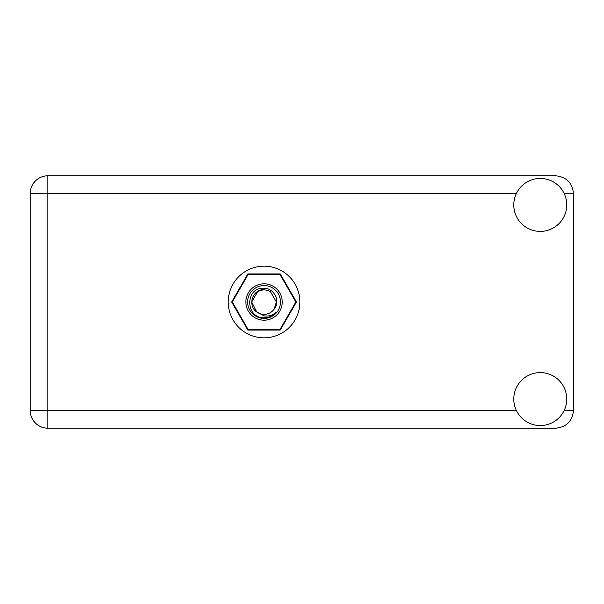 <?xml version="1.0" encoding="UTF-8"?>
<svg xmlns="http://www.w3.org/2000/svg" width="604" height="604" viewBox="0 0 604 604"><rect width="100%" height="100%" fill="white"/><g stroke="black" fill="none" stroke-linecap="round" stroke-linejoin="round"><path stroke-width="0.91" d="M296.458 302L280.256 273.937L247.851 273.937L231.649 302L247.851 330.063L280.256 330.063L296.458 302M573.445 399.508A33.537 33.537 0 0 0 573.8 394.661L573.445 226.289M540.263 425.548A26.47 26.47 0 0 0 566.741 399.07A26.47 26.47 0 0 0 540.263 372.6A26.47 26.47 0 0 0 513.793 399.07A26.47 26.47 0 0 0 540.263 425.548M540.263 231.4A26.47 26.47 0 0 0 566.741 204.93A26.47 26.47 0 0 0 540.263 178.452A26.47 26.47 0 0 0 513.793 204.93A26.47 26.47 0 0 0 540.263 231.4M264.054 266.175A35.825 35.825 0 0 0 228.229 302A35.825 35.825 0 0 0 264.054 337.825A35.825 35.825 0 0 0 299.878 302A35.825 35.825 0 0 0 264.054 266.175M573.445 204.492A33.537 33.537 0 0 1 573.8 209.339L573.8 226.289M573.445 193.454C572.328 182.816 566.439 176.927 555.801 175.809L47.852 175.809A17.652 17.652 0 0 0 30.2 193.454L30.2 410.546A17.652 17.652 0 0 0 47.852 428.191L555.801 428.191C566.439 427.073 572.328 421.184 573.445 410.546L573.445 193.454L564.128 193.454M264.054 320.18A18.18 18.18 0 0 1 245.873 302A18.18 18.18 0 0 1 264.054 283.82A18.18 18.18 0 0 1 282.234 302A18.18 18.18 0 0 1 264.054 320.18M264.054 318.414A16.414 16.414 0 0 1 247.64 302A16.414 16.414 0 0 1 264.054 285.586A16.414 16.414 0 0 1 280.467 302A16.414 16.414 0 0 1 264.054 318.414M257.878 291.302L264.054 289.648L257.878 291.302L251.702 302L256.715 311.943L251.702 302L257.878 291.302L264.054 289.648L257.878 291.302L251.702 302L256.715 311.943L264.054 315.847C268.304 316.488 272.14 315.469 275.56 312.781C272.502 315.922 268.788 317.583 264.409 317.764L264.054 317.749C245.186 318.331 244.824 286.953 264.054 288.244C274.193 288.123 280.875 301.404 274.08 309.218A12.352 12.352 0 0 1 256.715 311.943C247.066 305.564 252.623 289.014 264.054 289.648L270.23 291.302L276.406 302L274.08 309.218L276.406 302L270.23 291.302L264.054 289.648L270.23 291.302M256.715 311.943L251.702 302L257.878 291.302L264.054 289.648L270.23 291.302L276.406 302L274.08 309.218L276.406 302L270.23 291.302L264.054 289.648L270.23 291.302L276.406 302L274.08 309.218L276.406 302L270.23 291.302L264.054 289.648L257.878 291.302L251.702 302L256.715 311.943L251.702 302L257.878 291.302L263.163 289.678M279.901 274.465A31.77 31.77 0 0 1 279.977 274.51L295.824 301.962A31.77 31.77 0 0 1 295.824 302.038L279.977 329.49A31.77 31.77 0 0 1 279.901 329.535L248.206 329.535A31.77 31.77 0 0 1 248.131 329.49L232.283 302.038A31.77 31.77 0 0 1 232.283 301.962L248.131 274.51A31.77 31.77 0 0 1 248.206 274.465L279.901 274.465M516.405 193.454L47.852 193.454L47.852 175.809A17.652 17.652 0 0 0 30.2 193.454L47.852 193.454L47.852 410.546L516.405 410.546M47.852 410.546L47.852 428.191A17.652 17.652 0 0 1 30.2 410.546L47.852 410.546M564.128 410.546L573.445 410.546"/></g></svg>
